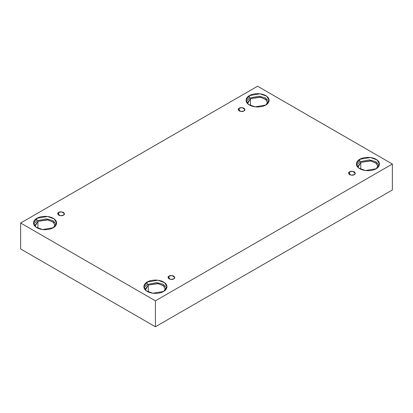 <?xml version="1.0" encoding="UTF-8"?>
<svg xmlns="http://www.w3.org/2000/svg" width="413" height="413" viewBox="0 0 413 413"><rect width="100%" height="100%" fill="white"/><g stroke="black" fill="none" stroke-linecap="round" stroke-linejoin="round"><path stroke-width="0.62" d="M239.194 108.185L238.208 109.564L240.856 111.464L243.964 110.937C242.973 111.67 241.383 111.67 239.194 110.937C237.934 109.677 237.934 108.758 239.194 108.185C240.185 107.457 241.775 107.457 243.964 108.185C245.224 109.45 245.224 110.364 243.964 110.937L244.95 109.564L242.302 107.659L239.194 108.185L239.194 110.937L239.194 108.185M58.692 212.401L57.706 213.774L60.355 215.679L63.457 215.152C62.466 215.88 60.881 215.88 58.692 215.152C57.428 213.888 57.428 212.969 58.692 212.401C59.684 211.668 61.274 211.668 63.457 212.401C64.722 213.66 64.722 214.579 63.457 215.152L64.449 213.774L61.795 211.874L58.692 212.401L58.692 215.152L58.692 212.401M169.036 276.106L168.05 277.484L170.698 279.384L173.806 278.858C172.815 279.586 171.225 279.586 169.036 278.858C167.776 277.598 167.776 276.679 169.036 276.106C170.027 275.378 171.617 275.378 173.806 276.106C175.066 277.371 175.066 278.285 173.806 278.858L174.792 277.484L172.144 275.579L169.036 276.106L169.036 278.858L169.036 276.106M349.543 171.896L348.551 173.269L351.205 175.169L354.308 174.647C353.316 175.375 351.726 175.375 349.543 174.647C348.278 173.383 348.278 172.464 349.543 171.896C350.534 171.163 352.119 171.163 354.308 171.896C355.572 173.155 355.572 174.074 354.308 174.647L355.294 173.269L352.645 171.369L349.543 171.896L349.543 174.647L349.543 171.896M36.896 218.296L33.51 223.015L35.967 227.129L42.596 229.535L53.241 227.733C51.181 229.308 43.055 231.166 36.896 227.733C30.954 224.176 34.176 219.489 36.896 218.296C38.956 216.727 47.082 214.868 53.241 218.296C59.183 221.853 55.962 226.546 53.241 227.733L56.627 223.015L54.17 218.9L47.541 216.5L36.896 218.296L36.896 220.774L36.896 218.296M33.711 224.254L36.896 220.774L33.711 224.254M55.182 225.493L53.034 221.895L47.232 219.788L37.919 221.363L34.955 225.493L35.069 226.36L37.919 221.363L37.919 228.26L37.919 221.363L48.058 219.917L53.798 222.54L55.074 226.36M249.411 95.604L246.024 100.323L248.481 104.437L255.115 106.838L265.76 105.041C263.695 106.611 255.575 108.469 249.411 105.041C243.474 101.484 246.69 96.792 249.411 95.604C251.476 94.03 259.596 92.171 265.76 95.604C271.697 99.161 268.481 103.849 265.76 105.041L269.147 100.323L266.69 96.208L260.056 93.803L249.411 95.604L249.411 98.077L249.411 95.604M246.225 101.562L249.411 98.077L246.225 101.562M250.433 98.671L247.47 102.801L247.583 103.668L250.433 98.671L250.433 105.563L250.433 98.671L260.572 97.22L266.313 99.848L267.588 103.668L267.701 102.801L265.549 99.197L259.751 97.096L250.433 98.671M359.759 159.31L356.373 164.028L358.83 168.143L365.459 170.548L376.104 168.747C374.044 170.316 365.918 172.175 359.759 168.747C353.817 165.19 357.038 160.502 359.759 159.31C361.819 157.74 369.945 155.882 376.104 159.31C382.046 162.867 378.824 167.554 376.104 168.747L379.49 164.028L377.033 159.914L370.404 157.508L359.759 159.31L359.759 161.788L359.759 159.31M356.574 165.267L359.759 161.788L356.574 165.267M360.781 162.376L357.818 166.506L357.926 167.373L360.781 162.376L360.781 169.273L360.781 162.376L370.915 160.925L376.656 163.553L377.931 167.373L378.045 166.506L375.897 162.908L370.094 160.802L360.781 162.376M147.24 282.007L143.853 286.725L146.31 290.84L152.944 293.245L163.589 291.444C161.524 293.013 153.404 294.872 147.24 291.444C141.303 287.887 144.519 283.194 147.24 282.007C149.305 280.432 157.425 278.574 163.589 282.007C169.526 285.564 166.31 290.251 163.589 291.444L166.976 286.725L164.519 282.611L157.885 280.205L147.24 282.007L147.24 284.485L147.24 282.007M144.054 287.964L147.24 284.485L144.054 287.964M148.262 285.073L145.299 289.203L145.412 290.071L148.262 285.073L148.262 291.965L148.262 285.073L158.401 283.623L164.142 286.25L165.417 290.071L165.53 289.203L163.378 285.6L157.575 283.499L148.262 285.073M155.412 326.776L392.35 189.985L392.35 164.028L155.412 300.824L155.412 326.776L155.412 300.824L20.65 223.015L257.588 86.224L392.35 164.028L392.35 189.985L155.412 326.776L20.65 248.972L20.65 223.015L20.65 248.972L155.412 326.776M155.412 300.824L392.35 164.028L257.588 86.224L20.65 223.015L155.412 300.824M166.775 287.964L163.28 284.309L156.795 282.575L147.24 284.485L156.795 282.575L163.28 284.309L166.775 287.964M379.289 165.267L375.794 161.617L369.31 159.877L359.759 161.788L369.31 159.877L375.794 161.617L379.289 165.267M268.946 101.562L265.451 97.907L258.966 96.172L249.411 98.077L258.966 96.172L265.451 97.907L268.946 101.562M56.426 224.254L52.936 220.604L46.452 218.869L36.896 220.774L46.452 218.869L52.936 220.604L56.426 224.254"/></g></svg>
